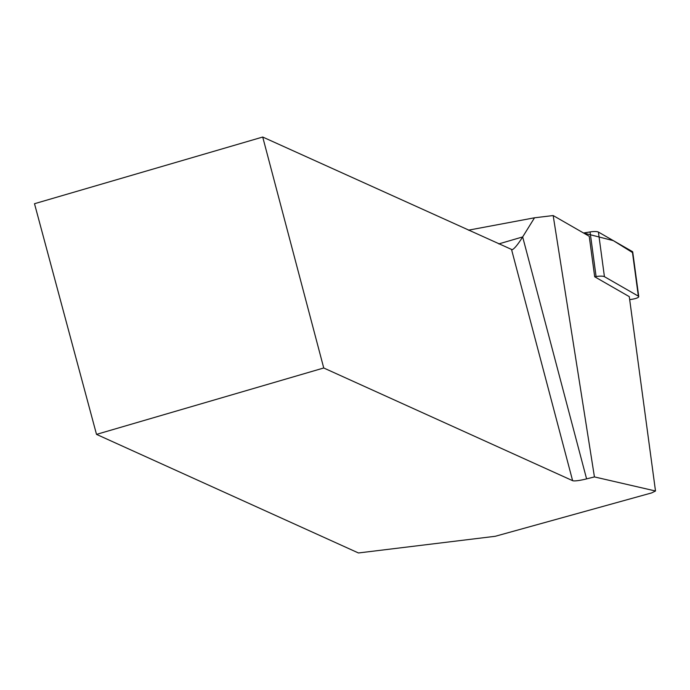 <?xml version="1.0" encoding="UTF-8"?>
<svg xmlns="http://www.w3.org/2000/svg" width="690" height="690" viewBox="0 0 690 690"><rect width="100%" height="100%" fill="white"/><g stroke="black" fill="none" stroke-linecap="round" stroke-linejoin="round"><path stroke-width="1.03" d="M629.677 299.65L632.195 299.244A7.702 1.751 172.3 0 0 638.742 296.605A7.702 1.751 172.3 0 0 638.362 296.157L604.431 276.681A7.702 1.751 172.3 0 0 596.091 276.552L594.694 276.776L589.226 236.265L553.173 215.556L534.517 217.79L468.432 230.175M632.471 252.531L613.384 240.663L583.533 232.996L590.071 231.935A7.702 1.751 -7.7 0 1 598.411 232.064L632.342 251.548A7.702 1.751 -7.7 0 1 632.721 251.997L638.742 296.605M553.173 215.556L594.435 476.919L655.5 490.995L629.271 296.631L594.694 276.776M655.5 490.995L651.696 492.902L495.23 536.294L358.438 552.966L96.514 434.381L323.739 367.986L262.718 137.034L512.187 249.72C514.404 248.754 517.897 244.493 522.666 236.929L534.517 217.79M594.435 476.919L586.595 478.886A15.534 2.26 -14.8 0 1 572.614 480.663L323.739 367.986M96.514 434.381L34.5 203.714L262.718 137.034M596.091 276.552L590.071 231.935M638.362 296.157L632.342 251.548M598.411 232.064L604.431 276.681M498.775 243.906L522.666 236.929L586.595 478.886M572.614 480.663L511.601 249.72"/></g></svg>
